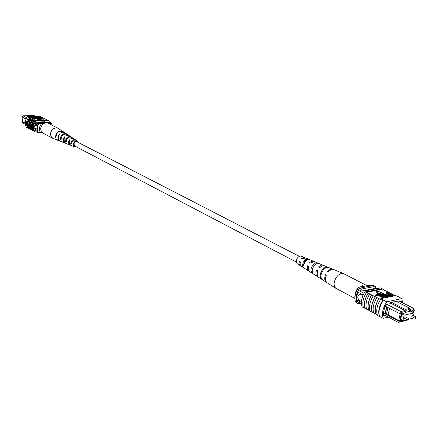 <?xml version="1.0" encoding="UTF-8"?>
<svg xmlns="http://www.w3.org/2000/svg" width="438" height="438" viewBox="0 0 438 438"><rect width="100%" height="100%" fill="white"/><g stroke="black" fill="none" stroke-linecap="round" stroke-linejoin="round"><path stroke-width="0.66" d="M299.647 262.778L300.375 262.242M299.307 256.339L77.115 141.874C75.522 141.452 74.471 142.191 73.967 144.086L74.914 146.111L296.334 262.072M37.093 126.587L35.943 124.786C34.668 125.974 34.629 127.469 35.828 129.27L36.858 128.69M35.949 124.786C34.684 125.98 34.646 127.474 35.839 129.27L36.13 129.341M35.648 116.388L34.076 115.594L23.055 115.829L26.702 117.718M23.055 115.829L22.3 117.066L26.039 119.016M25.256 123.439L21.9 121.665L22.442 122.864L25.371 124.419M21.9 121.665L22.557 121.534M34.93 130.026L37.296 131.28M34.35 128.871L37.022 130.289M34.514 127.108L34.635 125.777M34.821 123.735L37.548 125.158M35.577 122.826L38.046 124.107M40.526 132.763L38.095 132.845L37.367 132.457L36.83 131.039M38.095 132.845L37.843 132.287M37.493 123.823L38.303 122.328L39.031 122.706L50.764 122.394L51.027 123.023M38.643 123.357L39.031 122.706M38.303 122.328L50.031 122.021L50.764 122.394M25.24 123.073L22.546 121.649L22.918 117.389M49.083 123.708L50.688 123.664L51.607 123.242L51.164 123.018L47.884 123.105M51.35 124.857L50.688 123.664M38.122 132.435C36.808 129.538 37.082 126.593 38.938 123.587L41.358 123.916C39.053 126.938 38.779 129.883 40.537 132.763L37.684 132.199C36.376 129.309 36.644 126.363 38.5 123.357L44.309 123.204M38.938 123.587L38.5 123.357M40.537 132.763L42.355 132.703M51.607 123.242L52.286 125.334M41.358 123.916L43.181 123.866M26.521 123.078L26.543 122.339M28.722 128.597L28.574 128.613C26.614 125.044 26.942 121.403 29.549 117.691L29.696 117.696C27.052 121.403 26.729 125.038 28.722 128.597L29.138 128.662M28.924 128.471L28.645 128.318L28.864 128.673M31.695 118.09L29.554 118.14L34.832 120.948C32.56 124.436 32.248 127.858 33.901 131.214L34.049 131.208C32.363 127.858 32.675 124.436 34.985 120.943L34.832 120.948M29.554 118.14L29.839 117.767L28.771 117.291C26.165 120.998 25.842 124.633 27.802 128.197L28.574 128.613M27.714 128.06L26.548 127.436C24.555 123.883 24.873 120.264 27.512 116.568L28.919 117.296M32.253 119.536C29.954 123.007 29.647 126.418 31.333 129.757L31.76 129.987M31.333 129.757L31.186 129.763C29.538 126.418 29.844 123.012 32.105 119.541M31.322 119.131C29.061 122.602 28.755 126.007 30.403 129.347L31.186 129.763M30.83 118.797C28.536 122.262 28.229 125.662 29.915 128.996L30.337 129.226M29.915 128.996L29.768 129.002C28.12 125.668 28.421 122.268 30.682 118.802M29.899 118.397C27.643 121.857 27.342 125.257 28.99 128.586L29.768 129.002M34.186 120.614C31.914 124.096 31.602 127.518 33.255 130.869L33.901 131.214M33.688 120.275C31.383 123.757 31.071 127.173 32.757 130.519L33.189 130.748M32.757 130.519L32.609 130.524C30.961 127.173 31.268 123.762 33.54 120.28M32.751 119.87C30.485 123.346 30.178 126.757 31.826 130.102L32.609 130.524M43.734 118.879L41.938 118.917L39.425 117.647L42.004 118.758L43.734 118.879L43.701 119.24L41.5 119.081M40.926 118.786L39.387 118.008L39.425 117.647M41.517 118.928L39.716 118.972L37.203 117.696L39.781 118.813L41.221 118.78L41.517 118.928L41.188 119.3M39.634 119.311L38.56 118.764M37.772 118.879L36.212 118.079L36.606 117.707L38.046 118.441L38.615 118.868L38.002 119.35M38.615 118.868L38.451 119.339M37.871 119.393L34.93 118.424L33.567 118.578L34.213 119.103L31.717 117.822L33.403 117.806L34.93 118.419L34.898 118.786L34.246 118.928M34.575 119.092L34.18 119.47L31.684 118.183L31.717 117.822M37.871 119.355L41.095 120.111L41.068 120.423L41.188 119.273L37.871 119.355L37.838 119.722L40.86 120.428M27.512 116.568L40.176 116.289L47.561 120.264M42.749 117.833L40.285 117.893M39.398 117.91L38.068 117.942M36.217 117.986L35.237 118.008M28.771 117.291L29.549 117.691M42.809 117.866L41.605 117.012M34.049 131.208L34.914 131.915C32.916 128.323 33.25 124.655 35.921 120.904L35.27 120.57L34.985 120.943M35.27 120.57L48.032 120.253L48.689 120.581L49.412 122.038M37.099 131.838L34.914 131.915M35.921 120.904L48.689 120.581M43.625 121.808L44.342 122.169M34.673 129.04L35.62 122.749L38.084 122.684M39.365 122.301L39.404 121.917L45.054 121.769L45.015 122.153M42.535 117.477L29.839 117.767M33.277 118.43L34.46 118.315L32.374 117.964L33.277 118.43M34.213 119.103L34.18 119.47M34.306 118.561L34.273 118.922M33.967 118.413L33.047 118.309M33.124 117.942L33.091 118.309M38.035 119.032L34.378 117.762L37.712 118.879L38.139 118.78L36.245 117.718M39.716 118.972L39.683 119.311M37.203 117.696L37.175 118.003M41.938 118.917L41.9 119.284M41.095 120.111L41.188 119.273M62.831 131.416L57.509 128.06L55.402 127.956L53.316 128.86C50.748 131.05 50.02 133.606 51.131 136.536L52.921 138.386L58.145 140.434M58.15 128.323L47.512 122.968L45.415 122.859L43.357 123.74C39.957 127.201 39.836 130.332 43.001 133.13L52.921 138.386M66.877 139.038L66.707 139.366M71.613 143.171L71.942 141.551L73.589 140.308M69.308 142.553L69.856 140.62M77.723 142.186L77.274 141.803C74.805 141.463 73.732 142.668 74.06 145.411L75.522 146.429M71.416 137.171L71.098 136.93C67.819 135.994 65.957 137.499 65.519 141.441L66.286 140.894M65.519 141.441L66.297 141.759C66.746 137.915 68.569 136.453 71.761 137.368L73.973 138.884M62.65 131.291C58.216 130.124 55.85 132.161 55.555 137.406L55.916 137.149M55.555 137.406L55.987 137.581C56.288 132.391 58.632 130.376 63.017 131.531L65.038 132.889M67.019 134.231L66.707 133.995C62.826 132.938 60.701 134.723 60.334 139.344L61.035 138.841M60.334 139.344L61.101 139.656C61.479 135.134 63.565 133.393 67.353 134.428L69.538 135.917M75.648 140.072L75.566 139.908C72.883 139.092 71.29 140.313 70.792 143.565L71.443 143.095M75.719 140.018L76.086 140.264M70.792 143.565L71.58 143.883C72.095 140.735 73.644 139.558 76.234 140.352L76.36 140.445M76.42 146.9L74.783 146.889L73.573 145.761C73.195 142.251 74.564 140.773 77.674 141.315L78.632 142.651M75.566 139.908L74.323 139.076L71.421 138.309L73.655 138.632M71.098 136.93L69.877 136.114L66.417 135.353L69.22 135.676M66.707 133.995L65.224 133.004L61.49 132.446L64.857 132.758M60.619 141.392L58.528 139.574C57.706 137.636 58.013 135.747 59.448 133.897L59.864 134.143C58.451 135.972 58.15 137.844 58.96 139.755L60.822 141.479L62.858 142.246M65.684 143.335L63.652 141.682L63.329 140.697L63.373 138.868L64.364 136.815L65.103 137.258L64.079 139.623L64.424 142L66.039 143.5L67.791 144.151M70.66 145.257L68.859 143.823L68.585 143.012L68.667 141.206L69.352 139.788L70.102 140.231L69.642 144.146L71.022 145.432L72.807 146.084M60.411 141.321L56.573 139.432L57.936 140.363M65.306 143.215L61.353 141.386L62.481 142.126M70.272 145.142L67.408 144.031M74.783 146.889L72.412 145.974M72.056 141.381L71.602 142.257M59.448 133.897L59.683 134.367M64.364 136.815L64.797 137.691M69.352 139.788L69.73 140.549M405.413 316.986L405.057 316.8L404.723 318.311M412.667 315.316L412.322 315.136L411.983 316.636M413.456 315.628L414.058 312.935L411.386 311.56M408.84 319.171L412.87 318.234L413.078 317.293M414.058 312.935L404.148 315.185L401.86 313.991M404.148 315.185L402.965 320.534L400.682 319.329M402.965 320.534L407.001 319.598M362.702 296.181L361.098 294.374L359.653 294.133C357.14 295.946 357.178 298.179 359.768 300.846L361.503 301.015M359.658 294.133C357.156 295.946 357.2 298.185 359.784 300.84L361.251 301.087M387.926 307.58L386.82 307L385.32 313.986L386.42 314.572L387.964 307.547L399.516 313.564L400.715 311.489L405.002 310.537L405.249 309.425L409.968 308.374L396.242 301.377M408.528 319.828L398.317 322.406L383.562 314.572M409.968 308.374L409.913 309.436L413.926 308.549L414.299 310.662L414.08 309.562L409.667 310.547L409.913 309.436L406.141 310.279L405.895 311.391L401.411 312.393L400.633 313.739L401.345 313.581L399.774 320.709L399.067 320.873L399.303 321.979L398.317 322.406L397.95 320.704L386.42 314.572M385.32 313.986L383.573 313.088M387.006 304.388L400.715 311.489L401.411 312.393M385.287 306.151L386.82 307M399.303 321.979L407.8 319.997M411.961 319.028L412.35 318.355M413.231 312.508L413.609 310.816L414.299 310.662M401.947 319.997L401.449 320.638L400.337 320.895L402.046 313.137L403.157 312.885L403.037 313.444L402.319 313.071M412.7 312.239L413.056 310.662L411.966 310.909L411.84 311.462L409.656 311.955L409.776 311.396L405.374 312.387L405.249 312.946L403.037 313.444M364.027 293.279L358.525 290.421L357.736 292.02L356.198 299.548L356.735 302.932L358.454 303.852L360.879 303.348M363.233 294.889L357.736 292.02M361.405 302.308L356.198 299.548M361.421 303.633L356.373 300.955M376.423 288.73L375.623 288.324L375.289 286.375L373.548 285.494L359.751 288.144L358.525 290.421M391.528 302.379L405.249 309.425L406.141 310.279M390.537 303.091L405.002 310.537L405.895 311.391M414.08 309.562L413.926 308.549L400.212 301.579M375.289 286.375L361.487 289.036L360.26 291.319L375.623 288.324M361.487 289.036L359.751 288.144M358.098 301.87L358.454 303.852M401.449 320.638L400.502 320.14M409.656 311.955L408.939 311.588M401.569 320.079L400.628 319.587M400.633 313.739L399.516 313.564M389.541 308.368L388.128 314.911L398.733 320.523L400.233 313.679M397.95 320.704L399.067 320.873M399.774 320.709L398.733 320.523M388.128 314.911L386.447 314.61M385.309 314.008L385.194 313.362L383.611 312.524M386.595 306.835L385.194 313.362M358.224 287.41L357.961 288.68C355.864 292.135 354.851 295.562 354.917 298.957L354.846 297.09C354.818 293.756 355.941 290.531 358.224 287.41L369.179 285.319L372.273 285.74M357.961 288.68L358.996 289.222C356.247 293.909 355.366 298.207 356.368 302.116L356.532 302.083M354.917 298.957L355.338 301.568L356.368 302.116M402.527 302.757L401.854 298.628L386.759 301.798C382.801 307.941 381.618 313.455 383.223 318.327L379.587 316.384L378.947 313.969L379.231 308.62L379.812 308.308L379.845 309.452L379.231 308.62L383.091 299.91L380.726 298.689L395.815 295.579L398.421 296.893M395.257 295.694L387.734 291.9M387.69 291.757L384.175 290.104M384.131 289.961L380.6 287.908L365.533 290.859C361.646 296.855 360.529 302.258 362.188 307.071L363.633 307.602M398.356 296.729L396.176 295.765M377.348 315.185L375.799 313.975C374.495 309.398 375.574 304.29 379.034 298.645L380.304 299.302L380.726 298.689M386.759 301.798L382.921 299.937C379.012 306.053 377.841 311.549 379.412 316.433L377.425 315.371C375.848 310.493 377.014 305.007 380.918 298.902L382.921 299.937M383.425 298.136L378.125 295.409L376.395 295.76L375.662 295.382L375.777 294.84L377.939 294.402L384.252 297.637L384.175 297.977M386.081 297.588L380.781 294.873L379.401 295.152M387.23 297.347L386.885 297.178M382.423 294.801L381.985 294.221L382.538 293.416L386.612 294.55L390.258 296.4L390.187 296.74M389.437 296.893L386.064 295.179L383.223 294.32M390.877 296.597L390.247 296.449M387.756 295.13L387.8 294.38L388.309 294.106L386.519 293.192L387.061 292.568L393.379 295.76L391.342 296.093L388.988 295.349L387.8 294.38M377.901 293.81L381.826 293.022L381.941 292.48L376.132 290.909L378.016 293.263L377.901 293.81L376.018 291.451L376.132 290.909M379.034 298.645L369.716 293.958C366.321 299.532 365.27 304.602 366.551 309.162L368.67 310.164C367.351 305.604 368.407 300.528 371.846 294.933M369.716 293.958L366.529 292.31L382.369 289.19M375.251 296.822C371.846 302.428 370.772 307.52 372.043 312.102L370.088 311.051C368.812 306.48 369.88 301.399 373.28 295.798M370.033 310.892L368.67 310.164M366.502 309.004L365.15 308.281C363.819 303.731 364.865 298.672 368.292 293.099M368.117 293.131C364.734 298.7 363.682 303.758 364.969 308.314L365.15 308.281M364.969 308.314L363.398 307.471C362.106 302.921 363.146 297.867 366.529 292.31M378.859 298.683C375.443 304.317 374.364 309.425 375.623 314.013L375.799 313.975M375.623 314.013L373.652 312.956C372.388 308.379 373.461 303.277 376.872 297.654M373.598 312.798L372.218 312.064C370.909 307.492 371.977 302.401 375.426 296.783M371.67 294.971C368.276 300.556 367.214 305.631 368.495 310.203M401.854 298.628L398.186 296.778M382.188 288.713L367.121 291.675L366.705 292.277M367.121 291.675L365.533 290.859M363.759 307.909L364.087 307.843M397.178 301.853L397.337 301.147L390.652 302.559L390.417 303.665L386.009 304.602C384.066 308.538 383.277 312.212 383.65 315.617L384.975 315.322M401.482 302.225L401.411 301.322L397.688 302.116M383.223 318.327L388.418 317.15M388.309 294.106L389.168 293.931L386.634 292.65M389.908 294.303L388.676 294.67L389.377 295.245L392.213 295.469L389.908 294.303L389.793 294.851L388.971 295.015M388.988 295.349L388.911 295.716M391.342 296.093L391.249 296.521M393.379 295.76L393.302 296.099M391.364 295.645L389.793 294.851M389.015 294.484L388.911 294.977M390.258 296.4L383.305 293.783L382.96 293.98L388.052 296.855L387.975 297.194M383.305 293.783L383.195 294.298M389.831 296.488L389.76 296.827M388.052 296.855L383.978 295.086L383.88 295.546M383.978 295.086L382.1 293.679M387.619 296.942L387.548 297.282M378.443 294.303L380.589 293.865L386.907 297.09L380.896 294.331L379.177 294.675L378.443 294.303L378.372 294.626M379.177 294.675L379.105 294.998M380.896 294.331L380.781 294.873M386.475 297.178L386.404 297.522M386.907 297.09L386.831 297.429M384.252 297.637L378.24 294.867L376.51 295.212L376.395 295.76M376.51 295.212L375.777 294.84M378.24 294.867L378.125 295.409M383.819 297.725L383.748 298.07M378.016 293.263L381.941 292.48M354.895 298.431L335.656 288.16C333.482 285.735 333.619 282.286 336.061 277.807C338.514 274.287 341.032 272.896 343.622 273.635L367.066 285.724M360.37 287C362.549 285.001 364.525 284.388 366.299 285.165M309.009 266.485L308.538 266.244L308.604 268.899M312.13 269.277L312.436 269.365M317.796 270.991L317.523 270.848L317.276 273.12M300.419 262.083L299.756 261.743L300.211 264.377M303.758 265.351L303.403 265.499M303.835 264.798L303.331 264.536M308.39 266.972L308.916 266.435M312.25 270.739L313.104 266.496L315.557 264.382M303.737 265.74L303.419 265.554L304.202 261.946L306.967 259.969L307.64 258.902L309.064 259.482C307.547 259.395 306.162 260.276 304.903 262.116L303.819 264.902L304.01 267.443L302.74 266.622L302.559 265.997L303.03 262.586L305.231 259.696L307.64 258.902M300.32 262.471L299.658 262.942M317.523 270.848L316.57 270.065C315.513 273.104 315.793 275.267 317.419 276.564L309.929 271.79C308.533 270.695 308.248 268.861 309.08 266.282L307.783 265.625C306.994 268.127 307.273 269.907 308.631 270.963L309.343 271.259M335.962 288.385L327.17 282.778C325.259 281.223 324.985 278.634 326.343 275.004L325.565 274.615C324.23 278.196 324.509 280.753 326.392 282.286L326.797 282.499M326.392 282.286L318.744 277.407C317.079 276.077 316.8 273.854 317.895 270.733L316.57 270.065M317.419 276.564L318.136 276.876M308.631 270.963L301.295 266.288C300.172 265.428 299.893 263.977 300.468 261.929L299.203 261.289C298.667 263.26 298.94 264.656 300.03 265.483L300.731 265.751M303.808 264.946L303.326 264.656M304.848 257.823L301.251 256.181C299.86 255.776 298.53 256.471 297.26 258.267C295.951 260.703 295.973 262.532 297.32 263.753L300.03 265.483M317.714 271.231L317.315 271.719M322.571 271.012C320.884 273.925 320.534 276.482 321.508 278.683L320.747 278.196C319.789 276.017 320.14 273.493 321.804 270.624C323.666 267.925 325.648 266.758 327.75 267.12L328.593 267.47C326.469 267.092 324.459 268.275 322.571 271.012M313.635 266.512C312.223 268.932 311.9 271.095 312.661 273.005L311.363 272.173C310.63 270.306 310.953 268.198 312.321 265.855C313.849 263.632 315.497 262.625 317.276 262.833L318.733 263.43C316.904 263.2 315.207 264.229 313.635 266.512M333.537 269.523L333.132 269.315C331.352 268.713 329.491 269.441 327.536 271.494L328.314 271.883C330.29 269.797 332.179 269.058 333.98 269.666L343.622 273.635M323.961 265.669L323.288 265.258C321.782 264.744 320.194 265.319 318.519 266.988L319.85 267.651C321.563 265.926 323.195 265.329 324.739 265.861L333.132 269.315M314.303 261.705L312.885 261.119L311.15 261.53L309.715 262.581L311.013 263.233L312.798 261.99L314.555 261.732L323.288 265.258M304.224 257.407L301.114 258.283L302.384 258.918L305.615 257.982L313.652 261.289M305.456 261.355L305.604 260.468M320.392 267.125L319.702 267.58M314.216 265.702L314.287 265.121M311.949 262.455L310.657 263.052M305.286 261.568L304.832 261.13M303.425 258.19L301.815 258.634M306.178 260.156L306.261 260.533M326.261 275.19L325.565 274.615M308.538 266.244L307.783 265.625M299.756 261.743L299.203 261.289M321.109 277.615L320.747 278.196M312.25 270.766L311.363 272.173M317.276 262.833L316.74 263.681M303.419 265.554L302.74 266.622M22.869 117.975L22.825 118.474M37.684 118.452L37.652 118.818M35.812 118.495L35.779 118.862M408.227 318.448L408.183 320.014L407.674 319.948L408.227 318.448M408.501 319.652L408.583 319.269L408.501 319.652M415.492 316.767L415.448 318.322L414.939 318.256L415.492 316.767M415.766 317.966L415.848 317.583L415.766 317.966M415.153 318.278L411.775 316.619M407.887 319.97L404.504 318.289M392.12 296.017L392.048 296.356M386.185 294.632L386.064 295.179M22.82 118.501L22.875 117.877M77.674 141.315L76.234 140.352M408.44 318.47L405.276 316.816M415.7 316.789L412.53 315.152"/></g></svg>

